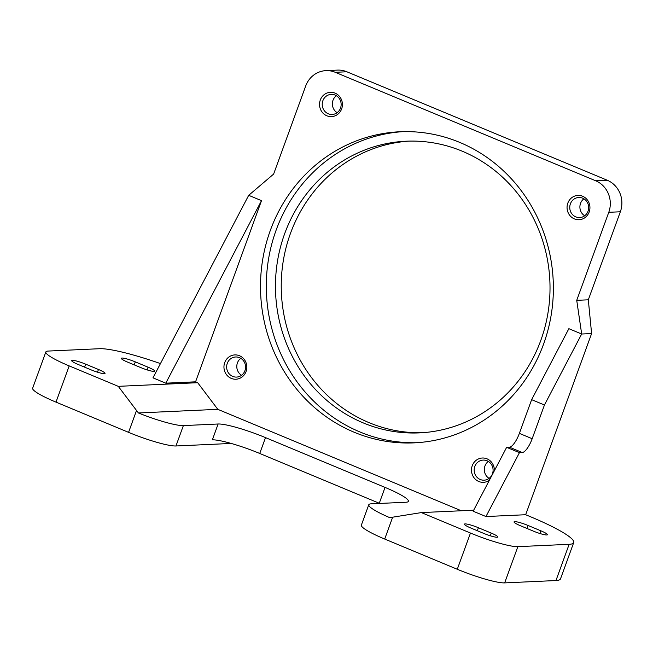 <?xml version="1.0" encoding="UTF-8"?>
<svg xmlns="http://www.w3.org/2000/svg" width="653" height="653" viewBox="0 0 653 653"><rect width="100%" height="100%" fill="white"/><g stroke="black" fill="none" stroke-linecap="round" stroke-linejoin="round"><path stroke-width="0.98" d="M462.185 151.178A145.986 137.269 87.4 0 1 548.267 311.106A145.986 137.269 87.4 0 1 419.406 432.882A145.986 137.269 87.4 0 1 363.28 422.915A145.986 137.269 87.4 0 1 277.199 262.996A145.986 137.269 87.4 0 1 406.06 141.219A145.986 137.269 87.4 0 1 462.185 151.178M408.958 141.121A145.986 137.269 -92.6 0 0 282.765 264.253A145.986 137.269 -92.6 0 0 369.067 422.654A145.986 137.269 -92.6 0 0 422.303 432.719M459.688 142.387A155.716 146.419 87.4 0 1 551.507 312.975A155.716 146.419 87.4 0 1 414.059 442.865A155.716 146.419 87.4 0 1 354.195 432.245A155.716 146.419 87.4 0 1 262.367 261.657A155.716 146.419 87.4 0 1 399.824 131.759A155.716 146.419 87.4 0 1 459.688 142.387M416.957 442.71A155.716 146.419 87.4 0 1 359.983 431.976A155.716 146.419 87.4 0 1 267.942 262.914A155.716 146.419 87.4 0 1 402.721 131.661M487.465 479.351A10.056 9.46 -92.6 0 0 492.835 467.866A10.056 9.46 -92.6 0 0 483.171 460.087A10.056 9.46 -92.6 0 0 479.8 460.92A10.056 9.46 -92.6 0 0 474.429 472.397A10.056 9.46 -92.6 0 0 484.093 480.184A10.056 9.46 -92.6 0 0 487.465 479.351M489.391 480.233A12.162 11.436 87.4 0 1 487.546 481.318A12.162 11.436 87.4 0 1 472.454 475.033A12.162 11.436 87.4 0 1 478.282 459.018A12.162 11.436 87.4 0 1 494.345 470.789M583.039 216.747A10.056 9.46 -92.6 0 0 588.418 205.262A10.056 9.46 -92.6 0 0 578.754 197.484A10.056 9.46 -92.6 0 0 575.383 198.316A10.056 9.46 -92.6 0 0 570.012 209.793A10.056 9.46 -92.6 0 0 579.668 217.58A10.056 9.46 -92.6 0 0 583.039 216.747M573.865 196.414A12.162 11.436 87.4 0 1 588.957 202.699A12.162 11.436 87.4 0 1 583.129 218.714A12.162 11.436 87.4 0 1 568.037 212.429A12.162 11.436 87.4 0 1 573.865 196.414M335.511 113.646A10.056 9.46 -92.6 0 0 340.89 102.162A10.056 9.46 -92.6 0 0 331.226 94.383A10.056 9.46 -92.6 0 0 327.855 95.207A10.056 9.46 -92.6 0 0 322.476 106.692A10.056 9.46 -92.6 0 0 332.14 114.479A10.056 9.46 -92.6 0 0 335.511 113.646M326.337 93.314A12.162 11.436 87.4 0 1 341.429 99.599A12.162 11.436 87.4 0 1 335.601 115.614A12.162 11.436 87.4 0 1 320.509 109.32A12.162 11.436 87.4 0 1 326.337 93.314M239.937 376.25A10.056 9.46 -92.6 0 0 245.308 364.766A10.056 9.46 -92.6 0 0 235.643 356.987A10.056 9.46 -92.6 0 0 232.272 357.811A10.056 9.46 -92.6 0 0 226.901 369.296A10.056 9.46 -92.6 0 0 236.566 377.083A10.056 9.46 -92.6 0 0 239.937 376.25M230.754 355.918A12.162 11.436 87.4 0 1 245.846 362.203A12.162 11.436 87.4 0 1 240.018 378.218A12.162 11.436 87.4 0 1 224.926 371.924A12.162 11.436 87.4 0 1 230.754 355.918M240.794 358.326A10.056 9.46 -92.6 0 0 241.569 375.279M336.368 95.722A10.056 9.46 -92.6 0 0 337.144 112.675M583.896 198.822A10.056 9.46 -92.6 0 0 584.672 215.776M488.322 461.426A10.056 9.46 -92.6 0 0 489.097 478.38M591.602 333.561L588.312 299.809L576.73 300.339L581.676 334.018L544.447 404.999L532.179 438.718A14.595 4.547 -67.4 0 1 522.269 452.529L519.453 452.66L485.954 516.539L525.665 514.727L591.602 333.561L581.676 334.018L568.869 328.679L531.64 399.66L544.447 404.999M461.312 510.76L217.808 409.333L138.42 412.965L118.275 386.339L197.696 382.707L195.565 381.817L261.502 200.659L165.78 383.18L152.973 377.842L248.695 195.32L273.623 174.09L305.669 86.057A24.332 22.879 87.4 0 1 325.904 70.638L337.487 70.108A24.332 22.879 87.4 0 1 346.841 71.773L607.249 180.236A24.332 22.879 87.4 0 1 620.35 211.776L588.312 299.809M519.453 452.66L506.646 447.321L509.462 447.191A14.595 4.547 112.6 0 0 519.372 433.38L531.64 399.66M473.678 510.197L421.373 512.589L389.759 517.658A38.927 5.371 -160 0 1 368.782 504.736A38.927 5.371 -160 0 1 371.214 503.83L405.954 502.239A38.927 5.371 20 0 0 408.386 501.333A38.927 5.371 20 0 0 385.041 487.407L265.51 437.616A38.927 5.371 20 0 0 218.118 424.001L183.371 425.593A38.927 5.371 -160 0 1 138.42 412.965M525.665 514.727L529.934 516.499A72.989 10.064 -160 0 1 573.709 542.602A72.989 10.064 -160 0 1 569.147 544.308L517.853 546.659A38.927 5.371 -160 0 1 470.47 533.036L421.373 512.589M506.646 447.321L473.147 511.209L485.954 516.539M533.411 531.142L520.604 525.812A10.946 1.51 -160 0 1 514.033 521.894A10.946 1.51 -160 0 1 528.048 525.469L540.855 530.807A10.946 1.51 -160 0 1 547.418 534.717A10.946 1.51 -160 0 1 533.411 531.142M470.968 528.081A10.946 1.51 -160 0 1 464.397 524.163A10.946 1.51 -160 0 1 478.412 527.738L491.219 533.077A10.946 1.51 -160 0 1 497.782 536.986A10.946 1.51 -160 0 1 483.775 533.419L470.968 528.081M261.502 200.659L248.695 195.32M118.275 386.339L69.185 365.892A38.927 5.371 -160 0 1 45.841 351.967A38.927 5.371 -160 0 1 48.265 351.061L99.558 348.71A72.989 10.064 -160 0 1 160.45 363.582M195.565 381.817L165.78 383.18M140.664 367.549L127.857 362.219A10.946 1.51 -160 0 1 121.287 358.301A10.946 1.51 -160 0 1 135.302 361.876L148.109 367.215A10.946 1.51 -160 0 1 154.671 371.124A10.946 1.51 -160 0 1 140.664 367.549M78.213 364.488A10.946 1.51 -160 0 1 71.65 360.578A10.946 1.51 -160 0 1 85.665 364.154L98.472 369.484A10.946 1.51 -160 0 1 105.035 373.402A10.946 1.51 -160 0 1 91.02 369.827L78.213 364.488M218.118 424.001L212.356 439.853A38.927 5.371 -160 0 1 259.739 453.468L379.271 503.259A38.927 5.371 -160 0 1 379.703 503.439M45.841 351.967L32.65 388.2A38.927 5.371 20 0 0 55.995 402.126L128.568 432.351A38.927 5.371 20 0 0 175.959 445.975L231.203 443.444M368.782 504.736L361.362 525.118A38.927 5.371 20 0 0 384.707 539.043L457.28 569.269A38.927 5.371 20 0 0 504.671 582.892L555.964 580.541A72.989 10.064 20 0 0 560.519 578.836L573.709 542.602M325.904 70.638A24.332 22.879 87.4 0 1 335.258 72.303L595.667 180.767A24.332 22.879 87.4 0 1 608.767 212.307L576.73 300.339M217.808 409.333L197.696 382.707M509.462 447.191L522.269 452.529M519.372 433.38L532.179 438.718M175.959 445.975L183.371 425.593M259.739 453.468L265.51 437.616M379.271 503.259L385.041 487.407M346.841 71.773L335.258 72.303M607.249 180.236L595.667 180.767M620.35 211.776L608.767 212.307M128.568 432.351L136.518 410.5M55.995 402.126L69.185 365.892M134.216 364.864L135.302 361.876M147.129 369.908L148.109 367.215M526.963 528.457L528.048 525.469M539.876 533.501L540.855 530.807M477.319 530.726L478.412 527.738M490.24 535.77L491.219 533.077M84.572 367.141L85.665 364.154M97.485 372.177L98.472 369.484M504.671 582.892L517.853 546.659M555.964 580.541L569.147 544.308M457.28 569.269L470.47 533.036M384.707 539.043L392.657 517.192"/></g></svg>
